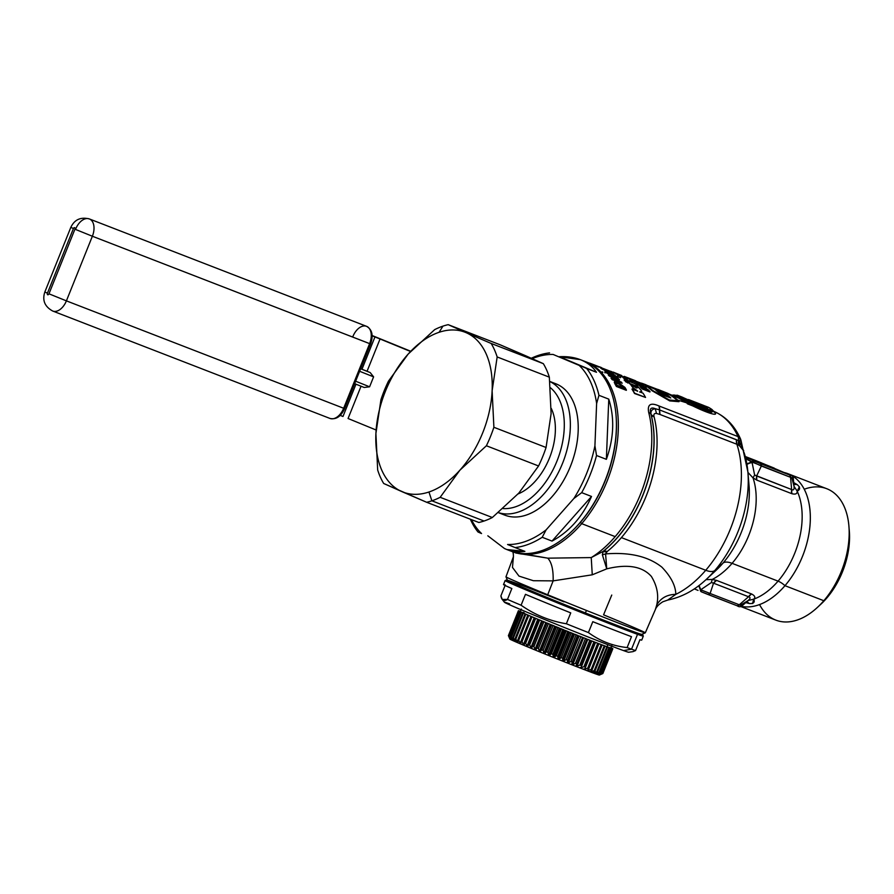<?xml version="1.0" encoding="UTF-8"?>
<svg xmlns="http://www.w3.org/2000/svg" width="894" height="894" viewBox="0 0 894 894"><rect width="100%" height="100%" fill="white"/><g stroke="black" fill="none" stroke-linecap="round" stroke-linejoin="round"><path stroke-width="1.34" d="M700.27 405.295L696.337 403.876L700.114 405.027M689.14 399.853L687.832 400.166L689.531 399.964L698.974 403.708L701.209 406.312M700.08 405.004L701.622 406.535L700.449 405.138A2.682 1.654 -68.8 0 0 699.656 403.887L700.449 405.138L703.198 406.2L700.449 405.138M705.522 407.44L703.187 406.468L704.55 406.792L702.405 404.948L698.728 403.596L702.405 404.948A2.682 1.654 111.2 0 1 703.198 406.2A2.682 1.654 -68.8 0 0 703.22 406.345L703.064 407.094L705.5 407.418M704.673 406.826L706.618 406.748L702.405 404.948L706.618 406.748C713.2 411.441 691.408 401.976 682.591 397.282L682.692 397.316M703.287 406.234L704.438 406.882L703.276 406.234M703.176 406.479L704.327 406.96M698.728 403.596L708.551 407.329C723.749 416.202 692.057 403.92 678.837 395.818L682.591 397.282C691.408 401.976 713.188 411.43 706.618 406.748M692.504 401.16L690.939 400.579M699.968 404.01L702.55 405.004A2.682 1.654 111.2 0 1 702.583 405.016L699.968 404.01A2.682 1.654 -68.8 0 0 699.935 403.987L699.968 404.01M686.29 399.596L688.615 399.584L696.068 402.479M699.901 403.976L703.5 405.362M702.807 405.105L689.531 399.964M682.591 397.282L677.283 395.204M698.259 405.295L698.505 404.345L698.259 405.295M701.466 404.636L703.008 405.172M701.119 405.362L699.611 405.82L701.119 405.362M693.744 404.367L708.026 410.625L713.635 411.128L711.132 412.391L702.706 409.687L677.082 396.053L678.837 395.818C692.057 403.92 723.749 416.202 708.551 407.329L708.651 407.373M708.551 407.329L713.635 411.128L710.864 411.396L702.639 408.58L681.038 397.908L711.266 412.402M674.199 395.003L677.082 396.053L674.199 395.003L671.83 395.204L674.199 395.003M705.467 407.653L681.485 396.824L677.697 395.36L678.837 395.818L677.082 396.053L681.038 397.908L679.284 398.378L681.038 397.908M684.435 401.685L684.726 400.892L684.435 401.685M580.441 522.264L581.703 523.66A101.804 62.792 111.2 0 1 511.469 551.319A101.804 62.792 -68.8 0 0 512.418 551.699A101.804 62.792 -68.8 0 0 581.703 523.66L580.441 522.264M712.954 411.028C725.179 416.001 734.343 425.242 740.444 438.753A8.035 5.409 155.7 0 0 737.997 436.574A101.804 62.792 -68.8 0 0 713.714 411.329A101.804 62.792 111.2 0 1 737.997 436.574L659.034 405.988C650.62 402.266 647.178 404.423 648.698 412.48A101.804 62.792 111.2 0 1 615.173 536.623L581.703 523.66A101.804 62.792 -68.8 0 0 585.972 361.835A101.804 62.792 -68.8 0 0 585 361.478A101.804 62.792 111.2 0 1 618.313 428.036A101.804 62.792 111.2 0 1 581.703 523.66L615.173 536.623A101.804 62.792 -68.8 0 0 648.698 412.48C647.178 404.423 650.62 402.266 659.034 405.988L659.571 409.933L655.19 408.659C651.815 409.284 650.452 411.262 651.1 414.581L650.955 414.224C649.346 408.804 650.754 406.949 655.19 408.659C650.754 406.949 649.346 408.804 650.955 414.224A100.731 62.133 111.2 0 1 617.776 537.059A100.731 62.133 111.2 0 1 603.081 551.408L591.236 557.588A101.804 62.792 -68.8 0 0 615.173 536.623A101.804 62.792 111.2 0 1 591.236 557.588L547.765 558.158L514.151 552.324M689.855 402.49L690.425 402.624L689.855 402.49M713.904 411.765L714.004 411.832C722.363 419.13 695.051 408.547 679.284 398.378L674.97 396.333L677.082 396.053L674.97 396.333L671.83 395.204M713.926 411.799L714.004 411.832C722.363 419.13 695.051 408.547 679.284 398.378L669.181 394.064M713.557 411.598L714.038 411.955L713.725 411.374M677.931 400.166L687.609 403.116M688.916 403.395L688.179 403.339C686.804 403.205 686.737 403.451 687.978 404.054L693.856 406.334M648.698 412.48A8.035 4.805 -14.5 0 1 650.955 414.224L651.1 414.581A100.564 62.032 111.2 0 1 617.933 537.026L617.776 537.059A100.731 62.133 -68.8 0 0 650.955 414.224M657.001 389.628L657.112 389.661A101.804 62.792 111.2 0 1 657.213 389.717A101.804 62.792 -68.8 0 0 657.112 389.661L657.213 389.415A102.072 62.96 111.2 0 1 659.437 390.678L654.084 388.387A102.072 62.96 -68.8 0 0 654.062 388.365L657.001 389.628M610.11 371.982L602.221 369.211L610.379 372.228M640.205 385.035A101.804 62.792 111.2 0 1 640.249 385.068A101.804 62.792 -68.8 0 0 640.205 385.035L638.059 383.85L640.205 385.035M647.424 389.862A101.804 62.792 111.2 0 1 647.781 390.242A101.804 62.792 -68.8 0 0 647.424 389.862L645.278 388.566L647.424 389.862M644.73 388.856L645.379 388.309L647.524 389.605A102.072 62.96 111.2 0 1 648.318 390.454L645.58 389.393A102.072 62.96 -68.8 0 0 644.831 388.599L644.73 388.856M643.959 388.633A101.804 62.792 111.2 0 1 644.161 388.845A101.804 62.792 -68.8 0 0 643.959 388.633L641.959 387.381L643.959 388.633M641.646 387.784L642.06 387.124L644.06 388.376A102.072 62.96 111.2 0 1 644.697 389.046L642.305 388.13A102.072 62.96 -68.8 0 0 641.747 387.527L641.646 387.784M616.178 383.962A102.072 62.96 111.2 0 1 616.882 385.158L624.392 388.074A102.072 62.96 -68.8 0 0 623.699 386.878L618.927 383.794C616.525 382.721 615.608 382.777 616.178 383.962C615.608 382.777 616.525 382.721 618.927 383.794L618.816 384.062C616.413 382.99 615.497 383.057 616.067 384.241C615.497 383.057 616.413 382.99 618.816 384.062L623.587 387.147A101.804 62.792 111.2 0 1 624.046 387.94A101.804 62.792 -68.8 0 0 623.587 387.147L623.699 386.878A102.072 62.96 111.2 0 1 624.392 388.074L616.882 385.158A102.072 62.96 -68.8 0 0 616.178 383.962L615.921 383.168M651.67 387.325L658.688 389.762A102.072 62.96 111.2 0 1 660.107 390.41L658.185 389.75A102.072 62.96 111.2 0 1 661.102 391.404L664.387 392.846A102.072 62.96 111.2 0 1 665.661 393.706L653.033 388.097A102.072 62.96 -68.8 0 0 651.67 387.325A102.072 62.96 111.2 0 1 653.033 388.097L665.661 393.706A102.072 62.96 -68.8 0 0 664.387 392.846L661.102 391.404A102.072 62.96 -68.8 0 0 658.185 389.75L660.107 390.41A102.072 62.96 -68.8 0 0 658.688 389.762L651.57 387.583A101.804 62.792 111.2 0 1 652.933 388.354A101.804 62.792 -68.8 0 0 651.57 387.583L646.016 385.102M660.051 390.544L666.946 393.338A101.804 62.792 111.2 0 1 677.551 400.747A101.804 62.792 -68.8 0 0 666.946 393.338L660.051 390.544M660.811 394.41L670.813 397.998A102.072 62.96 -68.8 0 0 665.918 393.885L664.32 393.561A101.804 62.792 111.2 0 1 667.494 396.076A101.804 62.792 -68.8 0 0 664.32 393.561L664.421 393.304A102.072 62.96 111.2 0 1 668.176 396.344L665.281 395.226A102.072 62.96 -68.8 0 0 661.873 392.444L660.364 392.142A101.804 62.792 111.2 0 1 663.18 394.41A101.804 62.792 -68.8 0 0 660.364 392.142L660.465 391.896A102.072 62.96 111.2 0 1 663.862 394.679L661.269 393.673A102.072 62.96 -68.8 0 0 657.582 390.678L655.984 390.354A101.804 62.792 111.2 0 1 660.811 394.41A101.804 62.792 -68.8 0 0 655.984 390.354L656.084 390.108A102.072 62.96 111.2 0 1 660.912 394.165L660.811 394.41M652.933 388.354L664.376 393.416L652.933 388.354M616.402 386.476L626.303 390.309L616.402 386.476A101.804 62.792 -68.8 0 0 614.916 383.839A101.804 62.792 111.2 0 1 616.402 386.476L616.402 386.476M614.29 382.531L615.027 383.56A102.072 62.96 111.2 0 1 616.514 386.197L626.415 390.03A102.072 62.96 -68.8 0 0 624.928 387.404L618.033 382.453L614.39 381.805L614.916 383.839L614.368 381.962M599.494 367.121L601.584 367.646L599.494 367.121M612.155 379.659L622.168 383.235A102.072 62.96 -68.8 0 0 621.285 382.062L613.709 379.123A102.072 62.96 -68.8 0 0 613.697 379.101L619.52 379.916A102.072 62.96 -68.8 0 0 618.313 378.575L608.3 374.999A101.804 62.792 111.2 0 1 609.25 376.028L615.553 378.475L609.25 376.028A101.804 62.792 -68.8 0 0 608.3 374.999L608.412 374.742A102.072 62.96 111.2 0 1 609.35 375.771L616.726 378.631A102.072 62.96 111.2 0 1 616.748 378.654L611.015 378.151A101.804 62.792 111.2 0 1 612.155 379.659A101.804 62.792 -68.8 0 0 611.015 378.151L611.127 377.894A102.072 62.96 111.2 0 1 612.267 379.391L612.155 379.659M612.245 374.027A101.804 62.792 111.2 0 1 614.167 375.659A101.804 62.792 -68.8 0 0 612.245 374.027L612.245 374.027M606.411 371.77C604.769 371.133 604.512 371.323 605.663 372.351L610.714 375.391L605.663 372.351C604.512 371.323 604.769 371.133 606.411 371.77M607.451 372.653L617.497 377.726A102.072 62.96 -68.8 0 0 613.675 374.284L612.345 373.77A102.072 62.96 111.2 0 1 615.016 376.095L606.512 371.524C604.869 370.876 604.612 371.066 605.763 372.094L610.826 375.134A102.072 62.96 -68.8 0 0 609.842 374.173L607.562 372.407L606.791 372.798M600.779 368.227L608.177 372.217C611.317 373.468 612.301 373.625 611.127 372.664C612.301 373.625 611.317 373.468 608.177 372.217L608.278 371.96C611.418 373.223 612.401 373.368 611.228 372.407L604.098 369.133C600.969 367.859 600.008 367.657 601.215 368.54C600.008 367.657 600.969 367.859 604.098 369.133L611.228 372.407C612.401 373.368 611.418 373.223 608.278 371.96L601.215 368.54M613.027 372.329L617.765 374.262L613.027 372.329M617.899 374.43L624.347 377.95L617.855 374.452M623.241 377.838A101.804 62.792 111.2 0 1 626.191 380.252L633.019 382.207L626.191 380.252A101.804 62.792 -68.8 0 0 623.241 377.838L623.241 377.838M634.505 393.494L645.546 397.439A102.072 62.96 -68.8 0 0 643.043 393.181L639.702 391.885L641.736 391.538L639.802 392.097L641.736 391.214L638.741 387.426L636.427 387.985L630.449 384.252L633.142 388.085L637.489 391.281L633.142 388.085L630.449 384.252L633.142 388.085L637.623 391.069L632.002 389.203A101.804 62.792 111.2 0 1 634.505 393.494A101.804 62.792 -68.8 0 0 632.002 389.203L632.103 388.935A102.072 62.96 111.2 0 1 634.617 393.215L634.505 393.494M626.828 380.833A101.804 62.792 111.2 0 1 627.811 381.772A101.804 62.792 -68.8 0 0 626.828 380.833L626.828 380.833M627.845 381.805A101.804 62.792 111.2 0 1 629.767 383.828L638.081 387.046L629.767 383.828A101.804 62.792 -68.8 0 0 627.845 381.805M641.333 383.381A101.804 62.792 111.2 0 1 652.017 390.7L669.74 400.914L678.982 401.685L669.74 400.914L652.017 390.7A101.804 62.792 -68.8 0 0 641.333 383.381L641.333 383.381M627.61 378.028L635.634 380.844A102.072 62.96 -68.8 0 0 634.651 380.419L630.549 378.821L634.651 380.419A102.072 62.96 111.2 0 1 635.634 380.844L627.61 378.028A101.804 62.792 -68.8 0 0 626.638 377.603A101.804 62.792 111.2 0 1 627.61 378.028M624.124 380.118L624.917 379.816L627.789 382.733L628.437 382.598L627.823 381.783L624.224 379.861L625.889 381.928L628.326 382.856L625.889 381.928M642.037 388.901L649.96 391.963L642.037 388.901A101.804 62.792 -68.8 0 0 640.428 387.136A101.804 62.792 111.2 0 1 642.037 388.901L642.037 388.901M640.964 386.51L640.529 386.878A102.072 62.96 111.2 0 1 642.149 388.644L650.061 391.706A102.072 62.96 -68.8 0 0 648.485 389.985L641.076 386.253L640.428 387.136M638.215 384.99L646.127 388.063L638.215 384.99A101.804 62.792 -68.8 0 0 636.327 383.381A101.804 62.792 111.2 0 1 638.215 384.99L638.215 384.99M641.601 385.247L643.714 385.705A102.072 62.96 -68.8 0 0 642.719 384.956L636.427 383.135A102.072 62.96 111.2 0 1 638.316 384.733L646.239 387.806A102.072 62.96 -68.8 0 0 645.39 387.057L641.948 385.727A102.072 62.96 -68.8 0 0 641.255 385.146L643.613 385.951L641.143 385.392M634.226 381.805L642.25 384.621A102.072 62.96 -68.8 0 0 639.132 382.632L637.958 382.464A101.804 62.792 111.2 0 1 639.042 383.113A101.804 62.792 -68.8 0 0 637.958 382.464L638.059 382.219A102.072 62.96 111.2 0 1 640.283 383.593L633.332 381.19A101.804 62.792 111.2 0 1 634.226 381.805A101.804 62.792 -68.8 0 0 633.332 381.19L633.433 380.933A102.072 62.96 111.2 0 1 634.327 381.548L634.226 381.805M638.316 383.381L639.992 384.029L638.316 383.381M634.818 381.168L636.059 381.358A102.072 62.96 -68.8 0 0 633.88 380.229L632.639 380.039A101.804 62.792 111.2 0 1 634.818 381.168A101.804 62.792 -68.8 0 0 632.639 380.039L632.74 379.794A102.072 62.96 111.2 0 1 634.919 380.922L634.818 381.168M602.388 554.895L603.081 551.408A100.731 62.133 -68.8 0 0 617.776 537.059L617.933 537.026A100.564 62.032 111.2 0 1 603.495 551.173L603.104 551.62L603.495 551.173A100.564 62.032 -68.8 0 0 617.933 537.026A100.564 62.032 -68.8 0 0 651.1 414.581C650.452 411.262 651.815 409.284 655.19 408.659L656.542 413.486C654.24 413.162 653.425 414.302 654.106 416.906L651.1 414.581A10.717 6.392 165.6 0 0 654.106 416.906A99.122 61.138 111.2 0 1 621.408 537.607A99.122 61.138 111.2 0 1 607.171 551.553A10.717 5.744 51 0 0 603.495 551.173L607.171 551.553L605.584 553.911L606.747 568.852L592.264 574.808L591.236 557.588L603.081 551.408L602.377 554.839L605.584 553.911L602.377 554.839L606.747 568.852L605.584 553.911C629.577 552 648.329 556.414 661.851 567.131C670.992 576.675 675.64 585.749 675.819 594.342C667.002 594.532 660.621 598.131 656.688 605.137C658.967 595.583 657.202 586.017 651.38 576.44C642.373 566.304 627.499 563.779 606.747 568.852C627.499 563.779 642.373 566.304 651.38 576.44C657.202 586.017 658.967 595.583 656.688 605.137L655.347 609.596L656.688 605.137C660.621 598.131 667.002 594.532 675.819 594.342C675.64 585.749 670.992 576.675 661.851 567.131C648.329 556.414 629.577 552 605.584 553.911L606.791 551.877L603.104 551.62L607.171 551.553A99.122 61.138 -68.8 0 0 621.408 537.607A99.122 61.138 -68.8 0 0 654.106 416.906C653.425 414.302 654.24 413.162 656.542 413.486L655.19 408.659L659.571 409.933A8.035 4.962 -68.8 0 0 659.034 405.988L737.997 436.574A8.035 4.962 111.2 0 1 738.522 440.63L659.571 409.933L659.995 414.481L656.542 413.486L659.995 414.481A10.717 6.616 111.2 0 1 659.571 409.933L736.433 439.714A10.717 6.616 -68.8 0 0 736.857 444.251L659.995 414.481L736.857 444.251L736.433 439.714L738.522 440.63A8.035 4.962 -68.8 0 0 737.997 436.574L740.746 439.803L739.159 441.033L738.522 440.63L738.265 445L736.857 444.251A99.122 61.138 111.2 0 1 705.735 570.271L621.408 537.607L705.735 570.271A99.122 61.138 111.2 0 1 675.819 594.342L667.74 600.064L675.819 594.342A99.122 61.138 -68.8 0 0 705.735 570.271A99.122 61.138 -68.8 0 0 736.857 444.251L738.265 445L738.522 440.63L739.506 441.535L739.26 445.67L739.159 441.033A8.035 0.961 164.5 0 0 740.869 439.915L739.506 441.535L740.902 440.396M591.236 557.588L592.264 574.808L553.129 580.876C553.442 569.858 551.654 562.281 547.765 558.158L591.236 557.588M515.793 553.006L547.765 558.158C551.654 562.281 553.442 569.858 553.129 580.876L533.383 580.72L518.978 576.094L512.474 567.422L513.413 556.783L512.474 567.422L518.978 576.094L533.383 580.72L553.129 580.876L592.264 574.808L606.747 568.852M611.753 595.058L603.562 614.837A75.085 1.218 21.9 0 1 645.289 632.829A75.085 1.218 -158.1 0 1 586.62 610.513A75.085 1.218 21.9 0 0 645.289 632.829L641.702 634.36A72.336 1.173 -158.1 0 1 585.19 612.859L586.62 610.513A75.085 1.218 -158.1 0 1 547.709 594.778A75.085 1.218 -158.1 0 1 505.97 576.809A75.085 1.218 21.9 0 0 547.709 594.778A75.085 1.218 21.9 0 0 586.62 610.513L585.19 612.859A72.336 1.173 -158.1 0 1 507.49 580.407L505.97 576.82L513.413 556.783C513.413 553.364 512.988 551.464 512.15 551.095M743.741 451.001L739.506 441.535L743.696 450.878L739.651 445.938L739.506 441.535L739.651 445.938L738.265 445L739.651 445.938M754.078 461.148L789.771 475.083A2.682 1.654 111.2 0 1 790.542 477.318L761.353 466.02A2.682 1.654 -68.8 0 0 760.582 463.774L761.353 466.02L745.887 458.801L751.653 461.896L754.033 461.125L751.061 462.857M794.04 486.358L797.18 491.152L794.04 486.358C794.33 489.487 793.526 490.549 791.637 489.543C793.526 490.549 794.33 489.487 794.04 486.358L791.793 477.642L790.542 477.318L791.637 489.543L754.614 475.005L753.027 477.888A66.972 41.314 111.2 0 1 732.085 563.332A66.972 41.314 111.2 0 1 712.194 579.446L716.519 580.385L713.524 583.179L748.546 596.745L739.293 604.78L710.115 593.482L713.524 583.179L711.389 582.519L712.194 579.446L705.981 579.658L712.194 579.446L711.389 582.519L700.728 589.772L711.389 582.519L713.524 583.179L710.115 593.482L700.27 589.694A2.682 2.112 113.1 0 0 701.421 591.839L708.026 594.51L701.477 591.862L700.728 589.772L710.115 593.482L708.059 594.521A2.682 1.654 -68.8 0 0 710.115 593.482L739.293 604.78A2.682 1.654 111.2 0 1 737.248 605.819A2.682 1.654 111.2 0 1 737.215 605.808L708.093 594.532M754.033 461.125A2.682 2.112 113.1 0 0 751.653 461.896L790.542 477.318L789.771 475.083L754.033 461.125M755.329 460.41A2.682 1.654 111.2 0 1 755.363 460.421L745.339 456.532L755.396 460.432A2.682 1.654 111.2 0 1 755.396 460.432L762.001 463.103A2.682 2.112 -66.9 0 0 761.956 463.081M701.421 591.839L737.248 605.819C738.813 606.97 740.344 607.037 741.819 606.02L748.144 600.533C750.491 598.533 750.625 597.27 748.546 596.745L713.524 583.179A8.035 4.962 111.2 0 1 716.519 580.385L751.53 593.951A8.035 4.962 -68.8 0 0 748.546 596.745L751.53 593.951C754.916 595.706 755.665 597.438 753.765 599.148L748.144 600.533L753.765 599.148C755.665 597.438 754.916 595.706 751.53 593.951L716.519 580.385L712.194 579.446A66.972 41.314 -68.8 0 0 732.085 563.332A21.434 8.392 40.6 0 0 722.967 563.153L714.854 570.461A21.434 8.392 -139.4 0 1 705.735 570.271A21.434 8.392 40.6 0 0 714.854 570.461A92.853 57.272 -68.8 0 0 747.876 471.876A92.853 57.272 111.2 0 1 714.854 570.461L722.967 563.153A73.252 45.181 -68.8 0 0 749.038 485.375A73.252 45.181 111.2 0 1 722.967 563.153A21.434 8.392 -139.4 0 1 732.085 563.332A66.972 41.314 -68.8 0 0 753.027 477.888L747.92 472.39L753.027 477.888L754.614 475.005L752.022 462.176L746.948 464.31L752.022 462.176L754.614 475.005L756.626 475.988L761.353 466.02L756.626 475.988L791.637 489.543L790.542 477.318L791.793 477.642M744.031 452.487L744.031 452.476A92.853 57.272 -68.8 0 1 745.417 457.203A92.853 57.272 -68.8 0 1 747.876 471.876L741.025 440.507M547.709 594.778L553.129 580.876L547.709 594.778M794.028 486.191L793.291 477.999C792.587 476.1 791.704 475.206 790.654 475.317L790.654 475.317A2.682 2.112 113.1 0 0 790.598 475.295L790.709 475.34M769.22 466.735L774.215 468.098L745.462 457.002L774.215 468.098L754.726 460.265L774.215 468.098L769.22 466.735M745.54 457.326L752.949 460.298L745.54 457.326M737.215 605.808L739.293 604.78C742.143 606.311 742.568 606.423 740.556 605.104C742.568 606.423 742.143 606.311 739.293 604.78L748.546 596.745C750.625 597.27 750.491 598.533 748.144 600.522L740.556 605.104M746.881 463.908L751.653 461.896M700.728 589.772L699.086 585.458L700.728 589.772M700.27 589.694L698.762 585.693M742.199 448.218L743.707 450.889M763.051 463.55L765.711 464.679M793.794 483.609L795.559 483.676L793.704 482.57L797.157 484.604C800.398 487.364 800.409 489.554 797.18 491.152C797.314 493.823 795.537 494.661 791.838 493.689L791.637 489.543A8.035 4.962 -68.8 0 0 791.838 493.689L756.816 480.123A8.035 4.962 111.2 0 1 756.626 475.988L756.816 480.123L753.027 477.888L756.816 480.123L791.838 493.689C795.537 494.661 797.314 493.823 797.18 491.152A66.972 41.314 111.2 0 1 778.059 581.145L732.085 563.332L778.059 581.145A66.972 41.314 111.2 0 1 753.765 599.148C755.05 602.4 753.575 603.852 749.34 603.528L746.915 601.595M716.161 570.238A73.252 45.181 -68.8 0 0 722.967 563.153A73.252 45.181 111.2 0 1 716.161 570.238L706.215 579.446A92.853 57.272 -68.8 0 0 714.854 570.461A92.853 57.272 111.2 0 1 706.215 579.446C694.56 590.342 681.731 597.214 667.74 600.064L667.684 600.075M793.861 484.324L797.157 484.604L795.559 483.676M747.563 603.059L745.752 602.612L749.34 603.528L746.401 602.042M848.887 525.918L849.3 530.723A63.496 39.168 111.2 0 1 826.715 598.131L823.821 600.723A70.458 43.46 -68.8 0 0 848.887 525.918A70.458 43.46 -68.8 0 0 804.231 489.241M819.072 605.83A63.496 39.168 -68.8 0 0 826.715 598.131A63.496 39.168 -68.8 0 0 849.065 528.41M752.513 603.562L753.765 599.148A66.972 41.314 -68.8 0 0 778.059 581.145A10.717 4.191 -139.4 0 1 784.977 585.682A70.458 43.46 -68.8 0 0 787.916 473.686A70.458 43.46 -68.8 0 0 784.094 472.524A70.458 43.46 111.2 0 1 810.322 517.078A70.458 43.46 111.2 0 1 784.977 585.682A10.717 4.191 40.6 0 0 778.059 581.145A66.972 41.314 -68.8 0 0 797.18 491.152L799.392 486.761M784.977 585.682A70.458 43.46 111.2 0 1 741.349 606.356A70.458 43.46 -68.8 0 0 784.977 585.682L823.821 600.723L784.977 585.682M787.916 473.686L826.771 488.727A70.458 43.46 111.2 0 1 823.821 600.723L826.715 598.131A63.496 39.168 111.2 0 1 820.804 604.277L817.272 607.551A70.458 43.46 -68.8 0 0 823.821 600.723A70.458 43.46 111.2 0 1 775.869 620.134L740.847 606.568M759.554 604.567A70.458 43.46 -68.8 0 0 817.272 607.551M641.97 634.248A73.409 1.185 -158.1 0 1 637.009 632.952A73.409 1.185 -158.1 0 1 555.33 600.835A73.409 1.185 -158.1 0 1 507.379 580.139A73.409 1.185 21.9 0 0 506.518 579.971A73.409 1.185 21.9 0 0 559.901 602.701A73.409 1.185 21.9 0 0 637.009 632.952A73.409 1.185 21.9 0 0 642.719 634.718A73.409 1.185 21.9 0 0 641.97 634.248M564.025 601.863A72.336 1.173 21.9 0 0 508.328 580.921A72.336 1.173 21.9 0 0 585.19 612.859M510.899 582.396A74.481 1.207 21.9 0 0 505.11 580.575A74.481 1.207 21.9 0 0 559.834 603.852A74.481 1.207 21.9 0 0 637.523 634.315A74.481 1.207 21.9 0 0 643.311 636.137A74.481 1.207 -158.1 0 1 637.523 634.315L637.009 632.952L637.523 634.315A74.481 1.207 -158.1 0 1 559.286 603.629A74.481 1.207 -158.1 0 1 505.121 580.564L506.518 579.971M505.278 584.978A74.481 1.207 21.9 0 0 511.849 588.531L507.468 599.427A74.481 1.207 21.9 0 0 521.09 605.227C534.802 614.837 549.888 621.028 566.36 623.766A74.481 1.207 21.9 0 0 588.42 632.583C599.941 641.009 612.837 646.004 627.119 647.569A74.481 1.207 21.9 0 0 631.544 649.189L637.523 634.315L631.544 649.189A74.481 1.207 -158.1 0 1 627.119 647.569L631.499 636.673A74.481 1.207 -158.1 0 1 592.8 621.688L588.42 632.583A74.481 1.207 -158.1 0 1 566.36 623.766L570.741 612.882A74.481 1.207 -158.1 0 1 525.471 594.331L521.09 605.227A74.481 1.207 -158.1 0 1 507.468 599.427L511.849 588.531A74.481 1.207 -158.1 0 1 503.512 584.553L505.11 580.575M505.088 585.469L500.897 595.873L505.088 585.469M507.468 599.427C503.903 601.673 501.713 600.489 500.897 595.873L502.26 599.461L507.468 599.427M509.681 603.897A66.972 1.084 21.9 0 0 541.697 618.302A66.972 1.084 21.9 0 0 623.543 650.597L631.544 649.189L623.543 650.597A66.972 1.084 -158.1 0 1 554.548 623.531A66.972 1.084 -158.1 0 1 504.484 602.299L502.26 599.461M631.544 649.189A74.481 1.207 21.9 0 0 635.556 650.575L632.941 651.648L635.556 650.575A74.481 1.207 -158.1 0 1 631.544 649.189M632.941 651.648L628.728 652.24A66.972 1.084 -158.1 0 1 623.543 650.597M642.719 634.718L643.311 636.115L641.713 640.115A74.481 1.207 -158.1 0 1 639.936 639.679L635.556 650.575L639.936 639.679M570.741 612.882L566.36 623.766C549.888 621.028 534.802 614.837 521.09 605.227L525.471 594.331A74.481 1.207 21.9 0 0 570.741 612.882M631.499 636.673L627.119 647.569C612.837 646.004 599.941 641.009 588.42 632.583L592.8 621.688A74.481 1.207 21.9 0 0 631.499 636.673M551.274 408.435A53.048 32.72 111.2 0 1 518.084 493.924A53.048 32.72 -68.8 0 0 551.274 408.435M550.503 387.795A66.178 40.822 111.2 0 1 557.241 460.388A66.178 40.822 111.2 0 1 503.11 508.585A66.178 40.822 -68.8 0 0 557.241 460.388A66.178 40.822 -68.8 0 0 550.503 387.795M549.877 381.559A70.458 43.46 111.2 0 1 562.829 462.623A70.458 43.46 111.2 0 1 498.405 512.608A70.458 43.46 -68.8 0 0 562.829 462.623A70.458 43.46 -68.8 0 0 549.877 381.559M549.866 381.47L555.811 383.772A70.458 43.46 111.2 0 1 557.454 384.465L549.877 381.537L557.454 384.465A70.458 43.46 111.2 0 1 570.361 466.512A70.458 43.46 111.2 0 1 504.909 515.179L498.371 512.642M481.542 533.55A99.122 61.138 111.2 0 1 471.406 519.615A99.122 61.138 -68.8 0 0 481.542 533.55L477.999 531.997A101.804 62.792 111.2 0 1 470.322 519.191A101.804 62.792 -68.8 0 0 477.999 531.997L481.542 533.55M546.111 529.874A99.122 61.138 111.2 0 1 507.591 544.491A99.122 61.138 -68.8 0 0 546.111 529.874L542.2 537.283A101.804 62.792 111.2 0 1 515.078 547.575L507.591 544.491L515.078 547.575A101.804 62.792 -68.8 0 0 542.2 537.283L546.111 529.874L573.847 498.528L546.111 529.874M580.362 359.667L584.05 361.087A101.804 62.792 111.2 0 1 586.408 362.104L580.362 359.667L559.409 356.706C568.282 356.259 576.049 357.589 582.72 360.673C588.453 363.366 593.046 367.233 596.488 372.284L559.409 356.706L586.665 368.473A101.804 62.792 111.2 0 1 598.946 395.316L596.622 403.518L598.946 395.316L608.769 399.126L606.367 459.326L608.769 399.126C614.714 418.09 613.91 438.161 606.367 459.326L596.533 455.515L594.923 445.793L596.622 403.518A99.122 61.138 -68.8 0 0 579.178 365.389L553.14 354.46A99.122 61.138 -68.8 0 0 532.209 358.65A99.122 61.138 111.2 0 1 553.14 354.46L579.178 365.389A99.122 61.138 111.2 0 1 596.622 403.518L594.923 445.793A99.122 61.138 111.2 0 1 573.847 498.528L581.692 492.65L591.515 496.461L552.034 541.082L542.2 537.283L552.034 541.082L591.515 496.461C582.452 516.855 569.288 531.74 552.034 541.082C569.288 531.74 582.452 516.855 591.515 496.461L581.692 492.65A101.804 62.792 -68.8 0 0 596.533 455.515L606.367 459.326C613.91 438.161 614.714 418.09 608.769 399.126L598.946 395.316A101.804 62.792 -68.8 0 0 586.665 368.473L596.488 372.284C593.035 367.233 588.453 363.366 582.72 360.673L586.408 362.104A101.804 62.792 111.2 0 1 605.059 480.648A101.804 62.792 111.2 0 1 510.496 550.95L506.809 549.531L524.901 551.374L515.078 547.575L524.901 551.374C518.073 552.615 511.256 551.654 504.451 548.514L506.809 549.531M503.277 514.475A70.458 43.46 -68.8 0 0 569.813 467.841A70.458 43.46 -68.8 0 0 557.454 384.465M549.587 352.895A101.804 62.792 -68.8 0 0 531.304 358.248A101.804 62.792 111.2 0 1 549.587 352.895M487.822 535.808L504.451 548.514L487.822 535.808M596.533 455.515A101.804 62.792 111.2 0 1 581.692 492.65L573.847 498.528A99.122 61.138 -68.8 0 0 594.923 445.793L596.533 455.515M616.033 415.196A100.731 62.133 111.2 0 1 616.067 415.565A100.731 62.133 111.2 0 1 570.864 532.265A100.731 62.133 111.2 0 1 570.596 532.511A100.731 62.133 -68.8 0 0 616.033 415.196M508.664 550.19A101.804 62.792 -68.8 0 0 570.316 532.768A101.804 62.792 -68.8 0 0 616 414.827A101.804 62.792 -68.8 0 0 586.408 362.104A101.804 62.792 -68.8 0 0 582.184 360.427M607.875 644.697L607.06 646.731A48.757 0.782 -158.1 0 1 606.747 646.608L606.747 646.608A48.757 0.782 21.9 0 0 607.06 646.731A48.757 0.782 21.9 0 0 608.144 647.111L609.596 647.725A50.902 0.827 -158.1 0 1 609.026 647.524L606.747 646.608L609.026 647.524A50.902 0.827 21.9 0 0 609.596 647.725L608.144 647.111A48.757 0.782 -158.1 0 1 607.06 646.731L607.875 644.697M600.053 674.769A48.757 0.782 21.9 0 0 600.064 674.758A48.757 0.782 21.9 0 0 600.053 674.769L599.36 675.071A48.22 0.782 -158.1 0 1 595.616 673.875L599.036 672.377L609.026 647.524L599.036 672.377A50.902 0.827 21.9 0 0 599.606 672.579L609.596 647.725L599.606 672.579L597.348 673.953A48.757 0.782 21.9 0 0 597.695 674.076L600.746 672.981L610.736 648.128L600.746 672.981A50.902 0.827 21.9 0 0 601.159 673.115L611.161 648.262A50.902 0.827 -158.1 0 1 610.736 648.128L608.49 647.234A48.757 0.782 21.9 0 0 609.518 647.58L611.161 648.262L601.159 673.115L598.734 674.422A48.757 0.782 21.9 0 0 598.98 674.501L601.953 673.372L611.954 648.519L601.953 673.372A50.902 0.827 21.9 0 0 602.221 673.45L612.211 648.597A50.902 0.827 -158.1 0 1 611.954 648.519L609.764 647.658A48.757 0.782 21.9 0 0 610.423 647.859L612.211 648.597L602.221 673.45L599.628 674.702A48.757 0.782 21.9 0 0 599.762 674.735L602.657 673.562L612.658 648.709L602.657 673.562A50.902 0.827 21.9 0 0 602.768 673.584L612.759 648.731A50.902 0.827 -158.1 0 1 612.658 648.709L610.557 647.893A48.757 0.782 21.9 0 0 610.837 647.926L612.759 648.731L602.768 673.584L600.042 674.769A48.757 0.782 -158.1 0 1 600.042 674.769L602.768 673.584A50.902 0.827 -158.1 0 1 602.657 673.562L599.762 674.735A48.757 0.782 -158.1 0 1 599.628 674.702L602.221 673.45A50.902 0.827 -158.1 0 1 601.953 673.372L598.98 674.501A48.757 0.782 -158.1 0 1 598.734 674.422L601.159 673.115A50.902 0.827 -158.1 0 1 600.746 672.981L597.695 674.076A48.757 0.782 -158.1 0 1 597.348 673.953L599.606 672.579A50.902 0.827 -158.1 0 1 599.036 672.377L595.952 673.45A48.757 0.782 -158.1 0 1 595.505 673.294A48.757 0.782 21.9 0 0 595.952 673.45L598.041 672.735L595.616 673.875A48.22 0.782 -158.1 0 1 545.675 654.296A48.22 0.782 -158.1 0 1 509.882 639.098L508.395 635.623A50.902 0.827 21.9 0 0 508.44 635.668L509.692 638.495A48.757 0.782 21.9 0 0 509.781 638.551A48.757 0.782 -158.1 0 1 509.692 638.495L508.44 635.668L518.431 610.814A50.902 0.827 -158.1 0 1 518.386 610.758L520.375 611.552A48.757 0.782 21.9 0 0 520.487 611.652L520.487 611.652A48.757 0.782 -158.1 0 1 520.375 611.541L518.386 610.758A50.902 0.827 21.9 0 0 518.431 610.814L520.487 611.652L518.431 610.814L508.44 635.668A50.902 0.827 -158.1 0 1 508.395 635.623L518.386 610.758L508.395 635.623L509.591 638.383L508.395 635.623M606.3 646.451A48.757 0.782 -158.1 0 1 604.556 645.814L604.556 645.814A48.757 0.782 21.9 0 0 606.3 646.451L607.551 646.988A50.902 0.827 -158.1 0 1 606.847 646.731L604.556 645.814L606.847 646.731A50.902 0.827 21.9 0 0 607.551 646.988L606.3 646.451M594.152 671.673L593.761 672.657A48.757 0.782 -158.1 0 1 593.214 672.444A48.757 0.782 21.9 0 0 593.761 672.657L596.857 671.584A50.902 0.827 21.9 0 0 597.561 671.841L595.505 673.294L597.561 671.841L607.551 646.988L597.561 671.841A50.902 0.827 -158.1 0 1 596.857 671.584L606.847 646.731L596.857 671.584L593.761 672.657L594.152 671.673M604.009 645.602A48.757 0.782 -158.1 0 1 601.93 644.831L604.221 645.759A50.902 0.827 21.9 0 0 605.059 646.071L604.009 645.602L605.059 646.071L595.069 670.925L593.214 672.444L595.069 670.925L605.059 646.071A50.902 0.827 -158.1 0 1 604.221 645.759L594.219 670.612A50.902 0.827 21.9 0 0 595.069 670.925A50.902 0.827 -158.1 0 1 594.219 670.612L604.221 645.759L601.93 644.831A48.757 0.782 21.9 0 0 604.009 645.602M591.716 670.232L591.135 671.673A48.757 0.782 -158.1 0 1 590.498 671.428L592.13 669.818L602.12 644.965A50.902 0.827 -158.1 0 1 601.159 644.596L598.913 643.68L588.118 670.522A48.757 0.782 -158.1 0 1 587.403 670.254A48.757 0.782 21.9 0 0 588.118 670.522L598.913 643.68A48.757 0.782 21.9 0 0 601.293 644.585A48.757 0.782 -158.1 0 1 598.913 643.68L601.159 644.596A50.902 0.827 21.9 0 0 602.12 644.965L601.293 644.585L602.12 644.965L592.13 669.818A50.902 0.827 -158.1 0 1 591.169 669.45L601.159 644.596L591.169 669.45L588.118 670.522L591.169 669.45A50.902 0.827 21.9 0 0 592.13 669.818L590.498 671.428A48.757 0.782 21.9 0 0 591.135 671.673L594.219 670.612L591.135 671.673L591.716 670.232M598.187 643.412A48.757 0.782 -158.1 0 1 595.527 642.384L584.732 669.226A48.757 0.782 -158.1 0 1 583.938 668.924A48.757 0.782 21.9 0 0 584.732 669.226L587.727 668.131A50.902 0.827 21.9 0 0 588.8 668.544L587.403 670.254L588.8 668.544L598.79 643.691A50.902 0.827 -158.1 0 1 597.717 643.278L595.527 642.384A48.757 0.782 21.9 0 0 598.187 643.412L598.79 643.691L598.187 643.412M594.734 642.082A48.757 0.782 -158.1 0 1 591.817 640.953L581.022 667.796A48.757 0.782 -158.1 0 1 580.161 667.46A48.757 0.782 21.9 0 0 581.022 667.796L583.927 666.667A50.902 0.827 21.9 0 0 585.101 667.125L595.102 642.272A50.902 0.827 -158.1 0 1 593.918 641.814L591.817 640.953A48.757 0.782 21.9 0 0 594.734 642.082L594.734 642.082M590.945 640.618A48.757 0.782 -158.1 0 1 587.816 639.389L577.021 666.231A48.757 0.782 -158.1 0 1 576.105 665.874L586.889 639.031A48.757 0.782 -158.1 0 1 583.57 637.724L572.786 664.566A48.757 0.782 -158.1 0 1 571.814 664.186L582.597 637.344A48.757 0.782 -158.1 0 1 579.133 635.969L568.338 662.812A48.757 0.782 -158.1 0 1 567.332 662.42L578.127 635.578A48.757 0.782 -158.1 0 1 574.551 634.148L563.756 660.99A48.757 0.782 -158.1 0 1 562.717 660.577L573.512 633.734A48.757 0.782 -158.1 0 1 569.858 632.281L559.074 659.124A48.757 0.782 -158.1 0 1 558.024 658.699L568.819 631.857A48.757 0.782 -158.1 0 1 565.131 630.382L554.336 657.224A48.757 0.782 -158.1 0 1 553.285 656.799L564.08 629.957A48.757 0.782 -158.1 0 1 560.404 628.482L549.609 655.324A48.757 0.782 -158.1 0 1 548.57 654.9L559.365 628.057A48.757 0.782 -158.1 0 1 555.733 626.582L544.949 653.425A48.757 0.782 -158.1 0 1 543.921 653.011L554.716 626.169A48.757 0.782 -158.1 0 1 551.173 624.727L540.378 651.57A48.757 0.782 -158.1 0 1 539.395 651.167L550.179 624.325A48.757 0.782 -158.1 0 1 546.77 622.928L535.987 649.77A48.757 0.782 -158.1 0 1 535.025 649.379L545.821 622.537A48.757 0.782 -158.1 0 1 542.58 621.196L531.785 648.038A48.757 0.782 -158.1 0 1 530.891 647.669L541.675 620.827A48.757 0.782 -158.1 0 1 538.635 619.564A48.757 0.782 21.9 0 0 541.675 620.827L539.63 620.023A50.902 0.827 -158.1 0 1 538.4 619.52L538.4 619.52A50.902 0.827 21.9 0 0 539.63 620.023L541.675 620.827L530.891 647.669A48.757 0.782 21.9 0 0 531.785 648.038L532.589 646.105A50.902 0.827 21.9 0 0 533.908 646.641L535.025 649.379A48.757 0.782 21.9 0 0 535.987 649.77L537.026 647.926A50.902 0.827 21.9 0 0 538.411 648.496L539.395 651.167A48.757 0.782 21.9 0 0 540.378 651.57L541.675 649.826A50.902 0.827 21.9 0 0 543.105 650.407L543.921 653.011A48.757 0.782 21.9 0 0 544.949 653.425L546.457 651.771A50.902 0.827 21.9 0 0 547.933 652.363L548.57 654.9A48.757 0.782 21.9 0 0 549.609 655.324L551.352 653.749A50.902 0.827 21.9 0 0 552.838 654.352L553.285 656.799A48.757 0.782 21.9 0 0 554.336 657.224L556.291 655.738A50.902 0.827 21.9 0 0 557.789 656.341L558.024 658.699A48.757 0.782 21.9 0 0 559.074 659.124L561.231 657.716A50.902 0.827 21.9 0 0 562.706 658.308L562.717 660.577A48.757 0.782 21.9 0 0 563.756 660.99L566.103 659.66A50.902 0.827 21.9 0 0 567.545 660.23L567.332 662.42A48.757 0.782 21.9 0 0 568.338 662.812L570.853 661.549A50.902 0.827 21.9 0 0 572.261 662.096L571.814 664.186A48.757 0.782 21.9 0 0 572.786 664.566L575.445 663.359A50.902 0.827 21.9 0 0 576.786 663.884L576.105 665.874A48.757 0.782 21.9 0 0 577.021 666.231L579.815 665.069A50.902 0.827 21.9 0 0 581.089 665.561L591.079 640.707A50.902 0.827 -158.1 0 1 589.805 640.216L587.816 639.389A48.757 0.782 21.9 0 0 590.945 640.618L590.945 640.618M527.84 646.407A48.757 0.782 -158.1 0 1 527.002 646.06L537.797 619.218A48.757 0.782 -158.1 0 1 534.981 618.045A48.757 0.782 21.9 0 0 537.797 619.218L535.651 618.369A50.902 0.827 -158.1 0 1 534.511 617.899L534.511 617.899A50.902 0.827 21.9 0 0 535.651 618.369L537.797 619.218L527.002 646.06A48.757 0.782 21.9 0 0 527.84 646.407L528.41 644.373A50.902 0.827 21.9 0 0 529.639 644.887L530.891 647.669L529.639 644.887L539.63 620.023L529.639 644.887A50.902 0.827 -158.1 0 1 528.41 644.373L538.4 619.52L527.84 646.407M524.197 644.887A48.757 0.782 -158.1 0 1 523.426 644.563L534.221 617.72A48.757 0.782 -158.1 0 1 531.673 616.648A48.757 0.782 21.9 0 0 534.221 617.72L531.997 616.849A50.902 0.827 -158.1 0 1 530.969 616.413L531.673 616.648L530.969 616.413A50.902 0.827 21.9 0 0 531.997 616.849L534.221 617.72L523.426 644.563A48.757 0.782 21.9 0 0 524.197 644.887L524.521 642.752A50.902 0.827 21.9 0 0 525.661 643.233L527.002 646.06L525.661 643.233L535.651 618.369L525.661 643.233A50.902 0.827 -158.1 0 1 524.521 642.752L534.511 617.899L524.197 644.887M520.878 643.49A48.757 0.782 -158.1 0 1 520.196 643.199L530.991 616.357A48.757 0.782 -158.1 0 1 528.734 615.396A48.757 0.782 21.9 0 0 530.991 616.357L528.712 615.452L518.721 640.305L520.196 643.199A48.757 0.782 21.9 0 0 520.878 643.49L520.978 641.266A50.902 0.827 21.9 0 0 522.007 641.702L523.426 644.563L522.007 641.702L531.997 616.849L522.007 641.702A50.902 0.827 -158.1 0 1 520.978 641.266L530.969 616.413L520.978 641.266L520.878 643.49M517.939 642.238A48.757 0.782 -158.1 0 1 517.347 641.981L517.849 640.707L517.347 641.981A48.757 0.782 21.9 0 0 517.939 642.238L517.816 639.914A50.902 0.827 21.9 0 0 518.721 640.305A50.902 0.827 -158.1 0 1 517.816 639.914L527.806 615.061A50.902 0.827 21.9 0 0 528.712 615.452A50.902 0.827 -158.1 0 1 527.806 615.061L528.734 615.396L527.806 615.061L517.816 639.914L517.939 642.238M528.119 615.173L528.13 615.139A48.757 0.782 -158.1 0 1 526.197 614.301A48.757 0.782 21.9 0 0 528.13 615.139L525.84 614.223A50.902 0.827 -158.1 0 1 525.057 613.887L526.197 614.301L525.057 613.887A50.902 0.827 21.9 0 0 525.84 614.223L528.119 615.173M515.402 641.143A48.757 0.782 -158.1 0 1 514.899 640.931L515.246 640.059L514.899 640.931A48.757 0.782 21.9 0 0 515.402 641.143L515.067 638.741A50.902 0.827 21.9 0 0 515.849 639.076L517.347 641.981L515.849 639.076L525.84 614.223L515.849 639.076A50.902 0.827 -158.1 0 1 515.067 638.741L525.057 613.887L515.067 638.741L515.402 641.143M525.683 614.111L525.694 614.089A48.757 0.782 -158.1 0 1 524.085 613.373A48.757 0.782 21.9 0 0 525.694 614.089L523.392 613.161A50.902 0.827 -158.1 0 1 522.744 612.871L524.085 613.373L522.744 612.871A50.902 0.827 21.9 0 0 523.392 613.161L525.683 614.111M513.301 640.227A48.757 0.782 -158.1 0 1 512.899 640.037L513.134 639.456L512.899 640.037A48.757 0.782 21.9 0 0 513.301 640.227L512.754 637.724A50.902 0.827 21.9 0 0 513.402 638.014L514.899 640.931L513.402 638.014L523.392 613.161L513.402 638.014A50.902 0.827 -158.1 0 1 512.754 637.724L522.744 612.871L512.754 637.724L513.301 640.227M523.672 613.228L523.683 613.195A48.757 0.782 -158.1 0 1 522.442 612.636A48.757 0.782 21.9 0 0 523.683 613.195L521.414 612.278A50.902 0.827 -158.1 0 1 520.911 612.055L522.442 612.636L520.911 612.055A50.902 0.827 21.9 0 0 521.414 612.278L523.672 613.228M511.647 639.478A48.757 0.782 -158.1 0 1 511.346 639.333L511.346 639.333A48.757 0.782 21.9 0 0 511.647 639.478L510.921 636.908A50.902 0.827 21.9 0 0 511.424 637.131L512.899 640.037L511.424 637.131L521.414 612.278L511.424 637.131A50.902 0.827 -158.1 0 1 510.921 636.908L520.911 612.055L510.921 636.908L511.647 639.478M522.13 612.513L522.141 612.491A48.757 0.782 -158.1 0 1 521.269 612.077A48.757 0.782 21.9 0 0 522.141 612.491L519.917 611.585A50.902 0.827 -158.1 0 1 519.559 611.418L521.269 612.077L519.559 611.418A50.902 0.827 21.9 0 0 519.917 611.585L522.13 612.513M510.474 638.919A48.757 0.782 -158.1 0 1 510.284 638.819L510.284 638.819A48.757 0.782 21.9 0 0 510.474 638.919L509.569 636.271A50.902 0.827 21.9 0 0 509.926 636.439L511.346 639.333L509.926 636.439L519.917 611.585L509.926 636.439A50.902 0.827 -158.1 0 1 509.569 636.271L519.559 611.418L509.569 636.271L510.474 638.919M521.057 611.999L521.068 611.977A48.757 0.782 -158.1 0 1 520.576 611.708A48.757 0.782 21.9 0 0 521.068 611.977L518.922 611.094A50.902 0.827 -158.1 0 1 518.721 610.993L520.576 611.708L518.721 610.993A50.902 0.827 21.9 0 0 518.922 611.094L521.057 611.999M509.781 638.551L508.731 635.846A50.902 0.827 21.9 0 0 508.932 635.947L510.284 638.819L508.932 635.947L518.922 611.094L508.932 635.947A50.902 0.827 -158.1 0 1 508.731 635.846L518.721 610.993L508.731 635.846L509.781 638.551M567.779 631.488A50.902 0.827 -158.1 0 1 566.282 630.885L565.131 630.382A48.757 0.782 21.9 0 0 568.819 631.857L567.779 631.488L568.819 631.857L558.024 658.699L557.789 656.341L567.779 631.488L557.789 656.341A50.902 0.827 -158.1 0 1 556.291 655.738L566.282 630.885A50.902 0.827 21.9 0 0 567.779 631.488M562.829 629.499A50.902 0.827 -158.1 0 1 561.343 628.895L560.404 628.482A48.757 0.782 21.9 0 0 564.08 629.957L562.829 629.499L564.08 629.957L553.285 656.799L552.838 654.352L562.829 629.499L552.838 654.352A50.902 0.827 -158.1 0 1 551.352 653.749L561.343 628.895A50.902 0.827 21.9 0 0 562.829 629.499M557.923 627.51A50.902 0.827 -158.1 0 1 556.448 626.918L555.733 626.582A48.757 0.782 21.9 0 0 559.365 628.057L557.923 627.51L559.365 628.057L548.57 654.9L547.933 652.363L557.923 627.51L547.933 652.363A50.902 0.827 -158.1 0 1 546.457 651.771L556.448 626.918A50.902 0.827 21.9 0 0 557.923 627.51M553.095 625.554A50.902 0.827 -158.1 0 1 551.665 624.973L551.173 624.727A48.757 0.782 21.9 0 0 554.716 626.169L553.095 625.554L554.716 626.169L543.921 653.011L543.105 650.407L553.095 625.554L543.105 650.407A50.902 0.827 -158.1 0 1 541.675 649.826L551.665 624.973A50.902 0.827 21.9 0 0 553.095 625.554M548.402 623.632A50.902 0.827 -158.1 0 1 547.016 623.073L546.77 622.928A48.757 0.782 21.9 0 0 550.179 624.325L548.402 623.632L550.179 624.325L539.395 651.167L538.411 648.496L548.402 623.632L538.411 648.496A50.902 0.827 -158.1 0 1 537.026 647.926L547.016 623.073A50.902 0.827 21.9 0 0 548.402 623.632M543.898 621.788A50.902 0.827 -158.1 0 1 542.58 621.252L542.58 621.196A48.757 0.782 21.9 0 0 545.821 622.537L543.898 621.788L545.821 622.537L535.025 649.379L533.908 646.641L543.898 621.788L533.908 646.641A50.902 0.827 -158.1 0 1 532.589 646.105L542.58 621.252A50.902 0.827 21.9 0 0 543.898 621.788M518.464 610.725A50.902 0.827 -158.1 0 1 518.576 610.747L519.012 610.859A50.902 0.827 -158.1 0 1 519.28 610.937L520.431 611.395L519.28 610.937A50.902 0.827 21.9 0 0 519.012 610.859L518.576 610.747A50.902 0.827 21.9 0 0 518.464 610.725L520.386 611.518L518.464 610.725M577.535 635.377A50.902 0.827 -158.1 0 1 576.094 634.807L574.551 634.148A48.757 0.782 21.9 0 0 578.127 635.578L577.535 635.377L578.127 635.578L567.332 662.42L567.545 660.23L577.535 635.377L567.545 660.23A50.902 0.827 -158.1 0 1 566.103 659.66L576.094 634.807A50.902 0.827 21.9 0 0 577.535 635.377M524.175 612.736A48.757 0.782 21.9 0 0 523.091 612.345M611.317 647.871A50.902 0.827 -158.1 0 1 611.675 648.038L610.926 647.759L611.675 648.038A50.902 0.827 21.9 0 0 611.317 647.871L611.317 647.871M612.312 648.362A50.902 0.827 -158.1 0 1 612.513 648.474L610.904 647.792L612.513 648.474A50.902 0.827 21.9 0 0 612.312 648.362M611.854 645.434L610.848 647.938A48.757 0.782 -158.1 0 1 610.557 647.893L612.658 648.709A50.902 0.827 21.9 0 0 612.759 648.731L610.837 647.926L612.837 648.698L602.847 673.551L612.837 648.698A50.902 0.827 21.9 0 0 612.792 648.653L610.881 647.859L612.792 648.653A50.902 0.827 -158.1 0 1 612.837 648.698L610.859 647.915A48.757 0.782 21.9 0 0 610.747 647.804M582.251 637.243A50.902 0.827 -158.1 0 1 580.843 636.684L579.133 635.969A48.757 0.782 21.9 0 0 582.597 637.344L572.261 662.096A50.902 0.827 -158.1 0 1 570.853 661.549L580.843 636.684A50.902 0.827 21.9 0 0 582.251 637.243M572.696 633.455A50.902 0.827 -158.1 0 1 571.221 632.863L569.858 632.281A48.757 0.782 21.9 0 0 573.512 633.734L572.696 633.455L573.512 633.734L562.717 660.577L562.706 658.308L572.696 633.455L562.706 658.308A50.902 0.827 -158.1 0 1 561.231 657.716L571.221 632.863A50.902 0.827 21.9 0 0 572.696 633.455M587.727 668.131L597.717 643.278A50.902 0.827 21.9 0 0 598.79 643.691L588.8 668.544A50.902 0.827 -158.1 0 1 587.727 668.131L584.732 669.226L595.527 642.384L597.717 643.278L587.727 668.131M583.927 666.667L593.918 641.814A50.902 0.827 21.9 0 0 595.102 642.272L585.101 667.125A50.902 0.827 -158.1 0 1 583.927 666.667L581.022 667.796L591.817 640.953L593.918 641.814L583.927 666.667M579.815 665.069L589.805 640.216A50.902 0.827 21.9 0 0 591.079 640.707L581.089 665.561A50.902 0.827 -158.1 0 1 579.815 665.069L577.021 666.231L587.816 639.389L589.805 640.216L579.815 665.069M586.889 639.031L576.786 663.884A50.902 0.827 -158.1 0 1 575.445 663.359L585.436 638.495A50.902 0.827 21.9 0 0 586.777 639.031A50.902 0.827 -158.1 0 1 585.436 638.495L575.445 663.359L572.786 664.566L583.57 637.724L585.436 638.495L583.57 637.724A48.757 0.782 21.9 0 0 586.889 639.031M568.338 662.812L579.133 635.969L580.843 636.684L570.853 661.549L568.338 662.812M563.756 660.99L574.551 634.148L576.094 634.807L566.103 659.66L563.756 660.99M559.074 659.124L569.858 632.281L571.221 632.863L561.231 657.716L559.074 659.124M554.336 657.224L565.131 630.382L566.282 630.885L556.291 655.738L554.336 657.224M549.609 655.324L560.404 628.482L561.343 628.895L551.352 653.749L549.609 655.324M544.949 653.425L555.733 626.582L556.448 626.918L546.457 651.771L544.949 653.425M540.378 651.57L551.173 624.727L540.378 651.57M535.987 649.77L546.77 622.928L535.987 649.77M531.785 648.038L542.58 621.196L531.785 648.038M530.991 616.357L520.196 643.199L518.721 640.305L528.712 615.452L530.991 616.357M602.847 673.551L602.008 673.92L602.847 673.551M612.211 648.597L610.423 647.859A48.757 0.782 -158.1 0 1 609.764 647.658L611.954 648.519A50.902 0.827 21.9 0 0 612.211 648.597M611.161 648.262L609.518 647.58A48.757 0.782 -158.1 0 1 608.49 647.234L610.736 648.128A50.902 0.827 21.9 0 0 611.161 648.262M512.865 639.981A48.22 0.782 21.9 0 0 537.618 651.011A48.22 0.782 21.9 0 0 595.616 673.875M410.748 351.264L372.105 335.507L410.748 351.264M372.127 335.842L374.955 336.937L361.969 369.244L360.651 368.73L361.969 369.244L374.955 336.937L380.051 338.971L367.054 371.278L361.969 369.244L370.194 372.574L360.64 368.753L370.194 372.574L373.603 376.855L359.623 371.278L373.603 376.855L369.602 386.8L355.633 381.213L369.602 386.8L364.204 387.482L354.65 383.66L364.204 387.482L369.602 386.8L373.603 376.855L370.194 372.574L367.054 371.278L380.051 338.971L372.127 335.842M355.968 384.185L342.983 416.47L340.212 415.397L342.983 416.47L355.968 384.185M348.068 418.504L376.106 430.003L348.068 418.504L361.053 386.219L348.068 418.504M354.65 383.66L364.204 387.482M410.536 351.487L380.051 338.971L410.536 351.487M47.438 293.165L73.42 228.54A1.341 0.827 111.2 0 1 74.94 229.188L48.969 293.813A1.341 0.827 111.2 0 1 47.438 293.165L44.845 291.969L47.438 293.165A1.341 0.827 -68.8 0 0 48.969 293.813L66.402 300.865A14.74 9.085 111.2 0 1 52.712 311.034A14.74 9.085 -68.8 0 0 66.402 300.865L48.969 293.813L74.94 229.188L92.373 236.239L66.402 300.865L343.654 408.256A14.74 9.085 111.2 0 1 329.964 418.437A14.74 9.085 -68.8 0 0 343.654 408.256L66.402 300.865L92.373 236.239L74.94 229.188A1.341 0.827 -68.8 0 0 73.42 228.54L47.438 293.165M344.615 408.603L343.654 408.256L369.624 343.631A14.74 9.085 -68.8 0 0 366.585 326.332A14.74 9.085 111.2 0 1 369.624 343.631L370.597 343.989L344.615 408.603C340.983 416.537 336.099 419.811 329.964 418.437L52.712 311.034C44.722 306.642 42.096 300.283 44.845 291.969L70.827 227.355L73.42 228.54L70.827 227.355C74.493 219.6 80.661 216.795 89.333 218.929A14.74 9.085 111.2 0 1 92.373 236.239L369.624 343.631L343.654 408.256L344.615 408.603L344.101 408.368M352.895 336.513A14.74 9.085 -68.8 0 1 366.585 326.332C372.183 329.584 373.524 335.462 370.597 343.989L92.373 236.239A14.74 9.085 -68.8 0 0 89.333 218.929A14.74 9.085 -68.8 0 0 75.644 229.11M478.826 522.487A93.769 57.842 -68.8 0 0 484.056 521.023A93.769 57.842 -68.8 0 0 492.337 517.514L518.855 493.063A85.735 52.88 111.2 0 1 518.788 493.142A85.735 52.88 -68.8 0 0 518.855 493.063A85.735 52.88 -68.8 0 0 518.922 492.985A85.735 52.88 111.2 0 1 518.855 493.063L538.568 465.975L486.392 445.76A93.769 57.842 -68.8 0 0 493.89 427.287L492.125 390.801L497.165 356.952A93.769 57.842 -68.8 0 0 491.152 343.452L543.328 363.657L525.259 355.588A85.735 52.88 -68.8 0 0 525.247 355.588A85.735 52.88 111.2 0 1 525.259 355.588L500.372 344.883L448.196 324.667A93.769 57.842 -68.8 0 0 442.955 326.131A93.769 57.842 111.2 0 1 448.196 324.667L466.266 332.736A85.735 52.88 -68.8 0 0 439.077 332.3L442.955 326.131L439.077 332.3A85.735 52.88 -68.8 0 0 408.156 354.091L388.443 381.179A93.769 57.842 -68.8 0 0 380.945 399.652L375.905 433.501L377.67 469.987A93.769 57.842 -68.8 0 0 383.682 483.486L426.639 502.272A93.769 57.842 -68.8 0 0 431.88 500.808A93.769 57.842 -68.8 0 0 440.161 497.31L459.874 470.21L486.392 445.76L538.568 465.975A93.769 57.842 -68.8 0 0 546.066 447.492L493.89 427.287L546.066 447.492A93.769 57.842 111.2 0 1 538.568 465.975L518.855 493.063L492.337 517.514L440.161 497.31L492.337 517.514A93.769 57.842 111.2 0 1 484.056 521.023L431.88 500.808L484.056 521.023A93.769 57.842 111.2 0 1 478.826 522.487L426.639 502.272L478.826 522.487M551.106 413.754A85.735 52.88 -68.8 0 0 551.106 413.654A85.735 52.88 -68.8 0 0 551.117 413.542A85.735 52.88 111.2 0 1 551.106 413.654L549.341 377.167A93.769 57.842 -68.8 0 0 543.328 363.657A93.769 57.842 111.2 0 1 549.341 377.167L497.165 356.952L549.341 377.167L551.106 413.654L546.066 447.492L551.106 413.654A85.735 52.88 111.2 0 1 551.106 413.754M434.674 329.629L408.156 354.091L434.674 329.629A93.769 57.842 111.2 0 1 442.955 326.131A93.769 57.842 -68.8 0 0 434.674 329.629M492.125 390.801A85.735 52.88 -68.8 0 0 466.266 332.736L491.152 343.452A93.769 57.842 111.2 0 1 497.165 356.952L492.125 390.801L493.89 427.287A93.769 57.842 111.2 0 1 486.392 445.76L459.874 470.21L440.161 497.31A93.769 57.842 111.2 0 1 431.88 500.808A93.769 57.842 111.2 0 1 426.639 502.272L401.764 491.566A85.735 52.88 -68.8 0 0 428.952 492.002L431.88 500.808L428.952 492.002A85.735 52.88 -68.8 0 0 459.874 470.21A85.735 52.88 -68.8 0 0 492.125 390.801A85.735 52.88 111.2 0 1 459.874 470.21A85.735 52.88 111.2 0 1 428.952 492.002A85.735 52.88 111.2 0 1 401.764 491.566L383.682 483.486A93.769 57.842 111.2 0 1 377.67 469.987L375.905 433.501A85.735 52.88 -68.8 0 0 401.764 491.566A85.735 52.88 111.2 0 1 375.905 433.501A85.735 52.88 111.2 0 1 408.156 354.091A85.735 52.88 111.2 0 1 439.077 332.3A85.735 52.88 111.2 0 1 466.266 332.736L448.196 324.667L500.372 344.883L543.328 363.657L491.152 343.452L466.266 332.736A85.735 52.88 111.2 0 1 492.125 390.801M375.905 433.501L380.945 399.652A93.769 57.842 111.2 0 1 388.443 381.179L408.156 354.091A85.735 52.88 -68.8 0 0 375.905 433.501M617.91 375.346L620.492 376.117M615.027 383.56C613.742 381.347 614.748 380.978 618.033 382.453L624.928 387.404A102.072 62.96 111.2 0 1 626.415 390.03L616.514 386.197A102.072 62.96 -68.8 0 0 615.027 383.56M601.349 367.602L599.595 366.875M599.818 366.931L601.584 367.646M590.375 363.389L599.293 366.842L590.375 363.389A102.072 62.96 -68.8 0 0 588.923 362.975A102.072 62.96 111.2 0 1 590.375 363.389M593.65 365.244A101.804 62.792 111.2 0 1 594.789 365.523L598.879 367.11M619.609 377.38L615.776 376.307L617.989 376.653L617.374 375.838L617.989 376.653M620.492 377.726L620.458 377.078L620.492 377.726M622.168 383.235L612.267 379.391A102.072 62.96 -68.8 0 0 611.127 377.894L616.748 378.654A102.072 62.96 -68.8 0 0 616.726 378.631L609.35 375.771A102.072 62.96 -68.8 0 0 608.412 374.742L618.313 378.575A102.072 62.96 111.2 0 1 619.52 379.916L613.697 379.101A102.072 62.96 111.2 0 1 613.709 379.123L621.285 382.062A102.072 62.96 111.2 0 1 622.168 383.235M645.021 386.767L646.239 386.756M642.63 385.091L643.758 385.392M629.532 378.989L630.281 379.157M639.635 386.107L640.473 386.499M634.762 383.694L634.002 383.314L634.729 383.235M606.512 371.524C604.869 370.876 604.612 371.066 605.763 372.094C604.612 371.066 604.869 370.876 606.512 371.524L615.016 376.095A102.072 62.96 -68.8 0 0 612.345 373.77L613.675 374.284A102.072 62.96 111.2 0 1 617.497 377.726L607.562 372.407M606.892 372.541L609.842 374.173A102.072 62.96 111.2 0 1 610.826 375.134L605.763 372.094M611.798 373.29L611.228 372.407M670.813 397.998L660.912 394.165A102.072 62.96 -68.8 0 0 656.084 390.108L657.582 390.678A102.072 62.96 111.2 0 1 661.269 393.673L663.862 394.679A102.072 62.96 -68.8 0 0 660.465 391.896L661.873 392.444A102.072 62.96 111.2 0 1 665.281 395.226L668.176 396.344A102.072 62.96 -68.8 0 0 664.421 393.304L665.918 393.885A102.072 62.96 111.2 0 1 670.813 397.998M627.443 378.061L623.498 376.698L628.884 378.911A102.072 62.96 111.2 0 1 633.12 381.95L626.292 379.995A102.072 62.96 -68.8 0 0 623.341 377.581L627.554 379.045L617.955 374.206L621.788 375.569L613.038 372.049L621.788 375.569L617.955 374.206L621.699 376.754L627.554 379.045L623.341 377.581A102.072 62.96 111.2 0 1 626.292 379.995L633.12 381.95A102.072 62.96 -68.8 0 0 628.884 378.911L627.353 378.285M613.128 372.083L614.636 372.664M641.736 391.538L639.702 391.885L643.043 393.181A102.072 62.96 111.2 0 1 645.546 397.439L634.617 393.215A102.072 62.96 -68.8 0 0 632.103 388.935L637.623 391.069L633.243 387.828L630.449 384.252L636.427 387.985L638.741 387.426L641.736 391.214M604.769 372.742L605.439 372.753M601.137 372.519L602.02 371.848L602.914 372.195L602.053 372.619M635.243 383.794L626.94 380.576A102.072 62.96 111.2 0 1 629.868 383.571L638.182 386.789A102.072 62.96 -68.8 0 0 635.243 383.794A102.072 62.96 111.2 0 1 638.182 386.789L629.868 383.571A102.072 62.96 -68.8 0 0 626.94 380.576L635.243 383.794M657.213 389.415L654.062 388.365A102.072 62.96 111.2 0 1 654.084 388.387L659.437 390.678A102.072 62.96 -68.8 0 0 657.213 389.415M645.267 384.532L641.434 383.135A102.072 62.96 111.2 0 1 652.117 390.443L669.74 400.914L679.082 401.428A102.072 62.96 -68.8 0 0 667.483 393.226L658.733 389.739L667.483 393.226A102.072 62.96 111.2 0 1 679.082 401.428L669.852 400.657L652.117 390.443A102.072 62.96 -68.8 0 0 641.434 383.135L644.552 384.241M652.609 390.477A102.072 62.96 -68.8 0 0 642.562 383.604L667.047 393.081A102.072 62.96 111.2 0 1 677.976 400.803L669.349 399.998L652.609 390.477L669.349 399.998L677.976 400.803A102.072 62.96 -68.8 0 0 667.047 393.081L642.562 383.604A102.072 62.96 111.2 0 1 652.609 390.477M624.839 376.62L630.169 378.687A102.072 62.96 111.2 0 1 630.181 378.687L626.739 377.357A102.072 62.96 111.2 0 1 627.711 377.771A102.072 62.96 -68.8 0 0 626.739 377.357L630.181 378.687A102.072 62.96 -68.8 0 0 630.169 378.687L624.839 376.62A102.072 62.96 -68.8 0 0 624.068 376.363A102.072 62.96 111.2 0 1 624.839 376.62M627.689 377.715L630.549 378.821M627.789 382.733L624.224 379.861M628.326 382.856L627.689 382.99M624.917 379.816L628.437 382.598M611.485 371.546L608.49 370.686L611.485 371.546M611.384 371.792L608.389 370.943M615.251 373.267L610.256 371.803M615.81 374.005L617.53 374.407M644.742 387.583L643.646 387.694L644.742 387.583L648.485 389.985A102.072 62.96 111.2 0 1 650.061 391.706L642.149 388.644A102.072 62.96 -68.8 0 0 640.529 386.878L641.076 386.253L640.529 386.878M641.747 387.527L641.747 387.527A102.072 62.96 111.2 0 1 642.305 388.13L644.697 389.046A102.072 62.96 -68.8 0 0 644.06 388.376L642.06 387.124M644.831 388.599L645.379 388.309L644.831 388.599A102.072 62.96 111.2 0 1 645.58 389.393L648.318 390.454A102.072 62.96 -68.8 0 0 647.524 389.605L645.379 388.309M641.076 386.253L643.624 387.694M641.255 385.146A102.072 62.96 111.2 0 1 641.948 385.727L645.39 387.057A102.072 62.96 111.2 0 1 646.239 387.806L638.316 384.733A102.072 62.96 -68.8 0 0 636.427 383.135L637.076 382.856L636.427 383.135M642.719 384.956L642.719 384.956A102.072 62.96 111.2 0 1 643.714 385.705L641.702 384.99M640.719 384.286L642.294 384.878M638.059 383.85L640.316 384.789A102.072 62.96 111.2 0 1 640.998 385.359L638.417 384.364A102.072 62.96 -68.8 0 0 637.69 383.749L637.59 384.007M637.69 383.749L637.69 383.749A102.072 62.96 111.2 0 1 638.417 384.364L640.998 385.359A102.072 62.96 -68.8 0 0 640.316 384.789L638.16 383.593M637.076 382.856L639.936 384.297M642.25 384.621L634.327 381.548A102.072 62.96 -68.8 0 0 633.433 380.933L640.283 383.593A102.072 62.96 -68.8 0 0 638.059 382.219L639.132 382.632A102.072 62.96 111.2 0 1 642.25 384.621M636.059 381.358L634.919 380.922A102.072 62.96 -68.8 0 0 632.74 379.794L633.88 380.229A102.072 62.96 111.2 0 1 636.059 381.358M752.759 459.505L756.257 460.991L752.759 459.505M745.44 456.812L756.257 460.991L745.44 456.812M767.354 465.729L763.755 464.489L767.354 465.729M763.856 464.232L753.039 460.041L763.856 464.232M694.292 588.878L698.024 590.386L694.292 588.878M696.728 402.725L699.935 403.987M701.354 404.591L702.986 405.161M671.383 395.137L677.697 395.36M710.953 410.268L709.825 409.81M514.341 552.38L512.418 551.699M645.949 385.068L652.385 387.571M585.972 361.835L599.237 366.976M601.774 367.959L613.865 372.642M641.367 383.302L635.556 381.045M740.444 438.753L740.869 439.915M745.339 456.532L755.363 460.421M645.3 632.818L655.347 609.596C656.274 606.948 658.766 604.344 662.823 601.785L667.74 600.064M749.038 485.375L747.876 471.876M790.654 475.317L774.148 468.277M616.067 415.565L616 414.827M520.375 611.541L521.37 609.06M366.585 326.332L89.333 218.929M659.515 390.041L657.939 389.426M644.485 384.219L646.06 384.822"/></g></svg>
